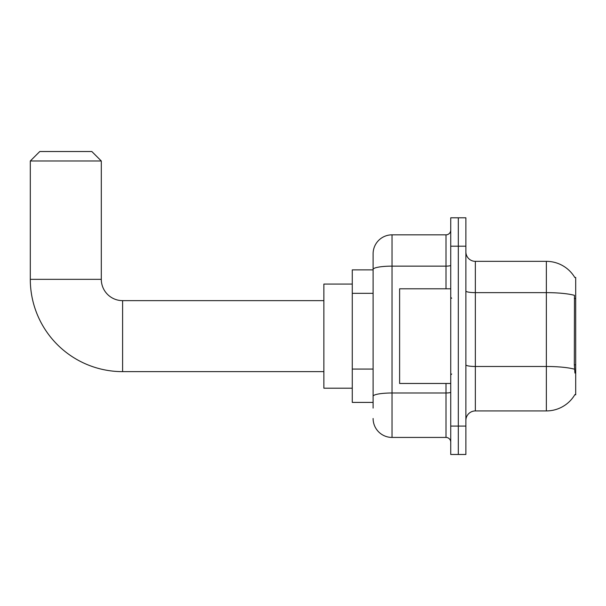 <?xml version="1.0" encoding="UTF-8"?>
<svg xmlns="http://www.w3.org/2000/svg" width="606" height="606" viewBox="0 0 606 606"><rect width="100%" height="100%" fill="white"/><g stroke="black" fill="none" stroke-linecap="round" stroke-linejoin="round"><path stroke-width="0.91" d="M475.346 410.929L546.354 410.929A33.133 33.133 0 0 0 574.935 394.551L575.7 394.832L575.7 277.442L574.836 277.556A33.133 33.133 0 0 0 546.354 261.345A33.133 33.133 0 0 1 574.768 277.442A33.133 33.133 0 0 0 546.354 261.345L475.346 261.345A9.469 9.469 0 0 1 465.885 251.876A9.469 9.469 0 0 0 475.346 261.345L475.346 410.929A9.469 9.469 0 0 0 465.885 420.39M373.107 408.088L373.107 269.42L373.107 269.867L352.275 269.867L352.275 402.407L373.107 402.407M458.31 426.071L458.31 454.477L465.885 454.477L465.885 426.071L458.31 426.071L458.31 454.477L450.735 454.477L450.735 426.071L458.31 426.071L458.31 246.195L458.31 426.071M450.735 426.071L450.735 217.796L458.31 217.796L458.31 246.195L458.31 217.796L465.885 217.796L465.885 426.071M574.935 373.054L574.329 364.835L574.465 295.342A33.133 5.757 180 0 0 546.354 292.637L546.354 261.345A33.133 33.133 0 0 1 574.836 277.556M446.001 288.797L446.001 266.132L392.037 266.132A18.938 3.288 180 0 0 373.107 269.42L373.107 253.77A18.938 18.938 0 0 1 392.037 234.84L392.037 437.434L446.001 437.434L446.001 383.469M392.037 234.84L446.001 234.84A4.734 4.734 0 0 0 450.735 230.106M373.107 287.653L373.107 253.77M373.107 399.566L373.107 374.75M450.735 442.168A4.734 4.734 0 0 0 446.001 437.434M392.037 437.434A18.938 18.938 0 0 1 373.107 418.496M450.735 288.797L399.612 288.797L399.612 383.469L450.735 383.469M323.877 371.637L122.601 371.637A92.301 92.301 0 0 1 30.3 279.336L30.3 160.991L39.769 151.523L91.839 151.523L101.3 160.991L30.3 160.991M122.601 371.637L122.601 300.637A21.301 21.301 0 0 1 101.3 279.336L101.3 160.991M352.275 284.062L323.877 284.062L323.877 388.204L352.275 388.204M575.7 298.561L574.329 298.561M575.7 364.835L574.329 364.835M373.107 293.334L352.275 293.334M373.107 369.069L352.275 369.069M546.354 410.929L546.354 292.637L475.346 292.637A9.469 1.644 0 0 1 465.885 290.994M574.564 369.221A33.133 5.757 180 0 0 546.354 366.478L475.346 366.478A9.469 1.644 -0 0 1 465.885 364.835M465.885 246.195L450.735 246.195M450.735 392.165A4.734 0.826 0 0 1 446.001 392.991L392.037 392.991A18.938 3.288 180 0 0 373.107 396.279M450.735 265.307A4.734 0.826 0 0 1 446.001 266.132L446.001 234.84M30.3 279.336L101.3 279.336M451.682 298.266L450.735 297.319M451.682 374L450.735 374.947M323.877 300.637L122.601 300.637"/></g></svg>
